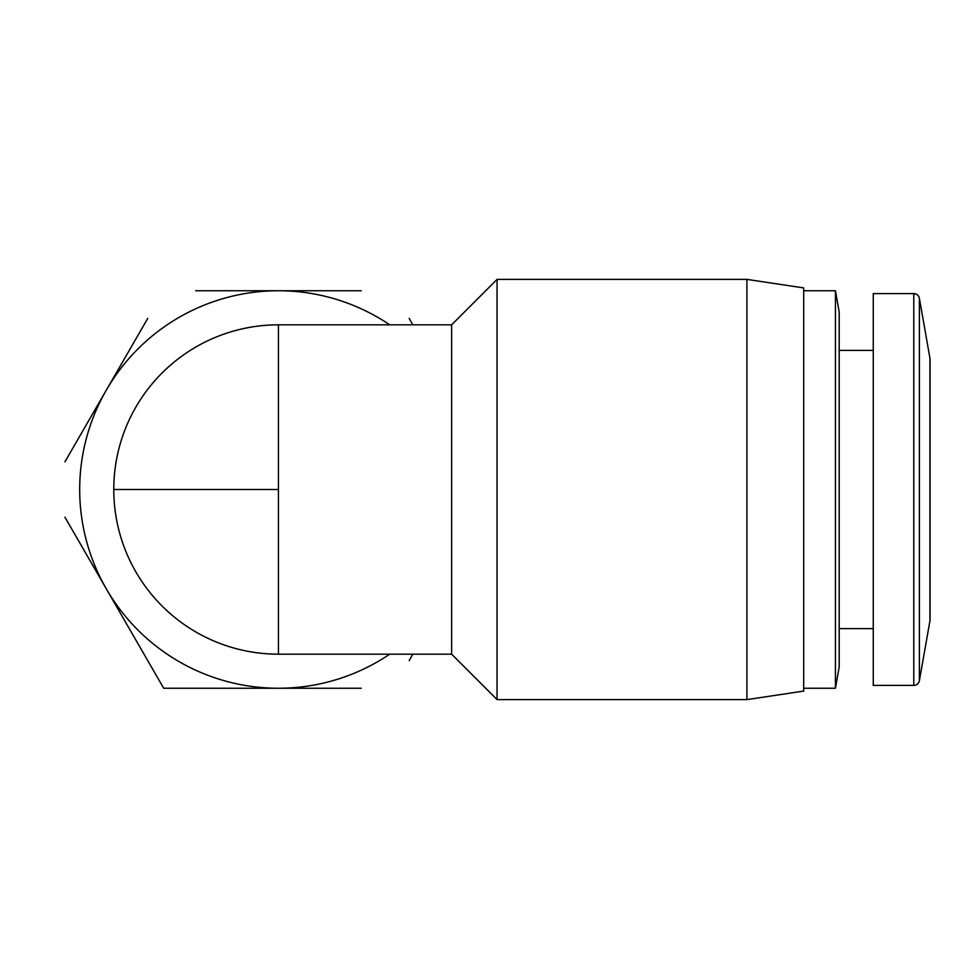 <?xml version="1.0" encoding="UTF-8"?>
<svg xmlns="http://www.w3.org/2000/svg" width="979" height="979" viewBox="0 0 979 979"><rect width="100%" height="100%" fill="white"/><g stroke="black" fill="none" stroke-linecap="round" stroke-linejoin="round"><path stroke-width="1.47" d="M913.786 293.59A5.678 5.678 0 0 1 919.379 298.289L929.915 358.045A8.517 8.517 0 0 1 930.05 359.513L930.05 619.487A8.517 8.517 0 0 1 929.915 620.955L919.379 680.711A5.678 5.678 0 0 1 913.786 685.41L873.268 685.41L873.268 293.59L913.786 293.59L913.786 685.41M278.44 324.82L278.44 654.18A164.68 164.68 0 0 1 113.772 489.5A164.68 164.68 0 0 1 278.44 324.82L451.637 324.82L451.637 654.18L497.063 699.606L497.063 279.394L746.916 279.394L746.916 699.606L497.063 699.606M389.715 654.18A198.749 198.749 0 0 1 79.691 489.5A198.749 198.749 0 0 1 389.715 324.82M451.637 324.82L497.063 279.394M278.44 654.18L451.637 654.18M839.199 628.628L873.268 628.628M839.199 350.372L873.268 350.372M746.916 699.606L803.698 691.088L803.698 287.912L746.916 279.394M839.199 312.044L839.199 666.956L835.442 688.249L835.442 290.751L839.199 312.044M803.698 688.249L835.442 688.249M803.698 290.751L835.442 290.751M361.227 688.249L163.701 688.249L147.719 660.568M195.665 688.249L163.701 688.249L64.932 517.181M412.857 654.18L409.173 660.568M409.173 318.432L412.857 324.82M195.665 290.751L361.227 290.751M147.719 318.432L64.932 461.819M278.44 489.5L113.772 489.5M929.915 358.045L929.915 620.955M919.379 298.289L919.379 680.711"/></g></svg>
